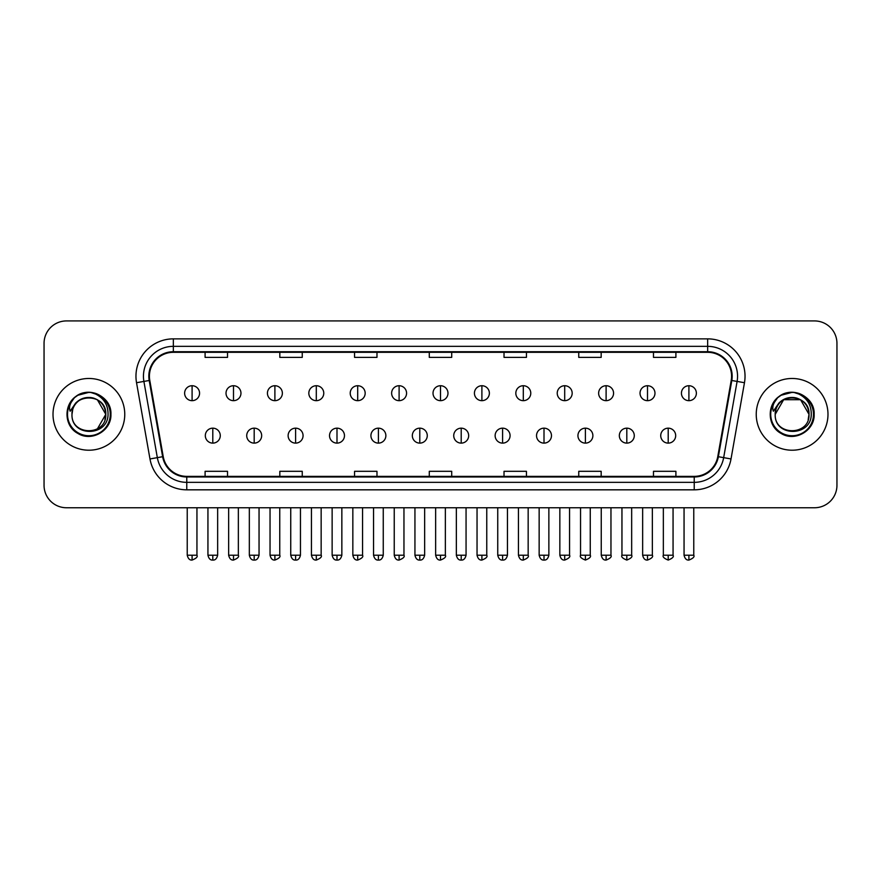 <?xml version="1.0" encoding="UTF-8"?>
<svg xmlns="http://www.w3.org/2000/svg" width="881" height="881" viewBox="0 0 881 881"><rect width="100%" height="100%" fill="white"/><g stroke="black" fill="none" stroke-linecap="round" stroke-linejoin="round"><path stroke-width="1.32" d="M53.014 414.345A35.868 35.868 0 0 0 88.893 450.213A35.868 35.868 0 0 0 124.761 414.345A35.868 35.868 0 0 0 88.893 378.478A35.868 35.868 0 0 0 53.014 414.345A35.868 35.868 0 0 0 88.893 450.213A35.868 35.868 0 0 0 124.761 414.345A35.868 35.868 0 0 0 88.893 378.478A35.868 35.868 0 0 0 53.014 414.345M756.239 414.345A35.868 35.868 0 0 0 792.107 450.213A35.868 35.868 0 0 0 827.986 414.345A35.868 35.868 0 0 0 792.107 378.478A35.868 35.868 0 0 0 756.239 414.345A35.868 35.868 0 0 0 792.107 450.213A35.868 35.868 0 0 0 827.986 414.345A35.868 35.868 0 0 0 792.107 378.478A35.868 35.868 0 0 0 756.239 414.345M149.418 376.231A23.919 23.919 0 0 1 173.337 352.312L707.663 352.312A23.919 23.919 0 0 1 731.219 380.383L717.773 456.611A23.919 23.919 0 0 1 694.228 476.368L186.772 476.368A23.919 23.919 0 0 1 163.227 456.611L149.781 380.383A23.919 23.919 0 0 1 149.418 376.231M148.823 376.231A24.514 24.514 0 0 0 149.197 380.493L162.633 456.71A24.514 24.514 0 0 0 186.772 476.973L694.228 476.973A24.514 24.514 0 0 0 718.367 456.71L731.803 380.493A24.514 24.514 0 0 0 707.663 351.717L173.337 351.717A24.514 24.514 0 0 0 148.823 376.231M136.533 382.717A37.365 37.365 0 0 1 173.337 338.866L707.663 338.866A37.365 37.365 0 0 1 744.467 382.717L731.021 458.946A37.365 37.365 0 0 1 694.228 489.825L186.772 489.825A37.365 37.365 0 0 1 149.979 458.946L136.533 382.717L143.9 381.418A29.888 29.888 0 0 1 173.337 346.343L707.663 346.343A29.888 29.888 0 0 1 737.1 381.418L723.664 457.646A29.888 29.888 0 0 1 694.228 482.348L186.772 482.348A29.888 29.888 0 0 1 157.336 457.646L143.9 381.418A29.888 29.888 0 0 1 143.438 376.231M836.95 343.348A22.421 22.421 0 0 0 814.529 320.926L66.471 320.926A22.421 22.421 0 0 0 44.05 343.348L44.05 485.343A22.421 22.421 0 0 0 66.471 507.753L814.529 507.753A22.421 22.421 0 0 0 836.95 485.343L836.95 343.348L836.95 485.343M718.367 456.71L723.664 457.646L737.1 381.418L744.467 382.717M429.289 352.312L429.289 357.378L451.711 357.378L451.711 352.312M354.558 352.312L354.558 357.378L376.98 357.378L376.98 352.312M279.828 352.312L279.828 357.378L302.249 357.378L302.249 352.312M205.097 352.312L205.097 357.378L227.518 357.378L227.518 352.312M504.02 352.312L504.02 357.378L526.442 357.378L526.442 352.312M578.751 352.312L578.751 357.378L601.172 357.378L601.172 352.312M653.482 352.312L653.482 357.378L675.903 357.378L675.903 352.312M451.711 476.368L451.711 471.313L429.289 471.313L429.289 476.368M376.98 476.368L376.98 471.313L354.558 471.313L354.558 476.368M302.249 476.368L302.249 471.313L279.828 471.313L279.828 476.368M227.518 476.368L227.518 471.313L205.097 471.313L205.097 476.368M526.442 476.368L526.442 471.313L504.02 471.313L504.02 476.368M601.172 476.368L601.172 471.313L578.751 471.313L578.751 476.368M675.903 476.368L675.903 471.313L653.482 471.313L653.482 476.368M44.05 343.348L44.05 485.343M814.529 320.926L66.471 320.926M66.471 507.753L814.529 507.753M192.091 385.724A7.477 7.477 0 0 0 184.625 393.19A7.477 7.477 0 0 0 192.091 400.668A7.477 7.477 0 0 0 199.569 393.19A7.477 7.477 0 0 0 192.091 385.724L192.091 400.668A7.477 7.477 0 0 0 199.569 393.19A7.477 7.477 0 0 0 192.091 385.724M212.795 428.166A7.477 7.477 0 0 0 205.317 435.643A7.477 7.477 0 0 0 212.795 443.121A7.477 7.477 0 0 0 220.272 435.643A7.477 7.477 0 0 0 212.795 428.166L212.795 443.121A7.477 7.477 0 0 0 220.272 435.643A7.477 7.477 0 0 0 212.795 428.166M233.498 385.724A7.477 7.477 0 0 0 226.021 393.19A7.477 7.477 0 0 0 233.498 400.668A7.477 7.477 0 0 0 240.965 393.19A7.477 7.477 0 0 0 233.498 385.724L233.498 400.668A7.477 7.477 0 0 0 240.965 393.19A7.477 7.477 0 0 0 233.498 385.724M274.894 385.724A7.477 7.477 0 0 0 267.428 393.19A7.477 7.477 0 0 0 274.894 400.668A7.477 7.477 0 0 0 282.372 393.19A7.477 7.477 0 0 0 274.894 385.724L274.894 400.668A7.477 7.477 0 0 0 282.372 393.19A7.477 7.477 0 0 0 274.894 385.724M316.301 385.724A7.477 7.477 0 0 0 308.824 393.19A7.477 7.477 0 0 0 316.301 400.668A7.477 7.477 0 0 0 323.768 393.19A7.477 7.477 0 0 0 316.301 385.724L316.301 400.668A7.477 7.477 0 0 0 323.768 393.19A7.477 7.477 0 0 0 316.301 385.724M357.697 385.724A7.477 7.477 0 0 0 350.22 393.19A7.477 7.477 0 0 0 357.697 400.668A7.477 7.477 0 0 0 365.175 393.19A7.477 7.477 0 0 0 357.697 385.724L357.697 400.668A7.477 7.477 0 0 0 365.175 393.19A7.477 7.477 0 0 0 357.697 385.724M254.191 428.166A7.477 7.477 0 0 0 246.724 435.643A7.477 7.477 0 0 0 254.191 443.121A7.477 7.477 0 0 0 261.668 435.643A7.477 7.477 0 0 0 254.191 428.166L254.191 443.121A7.477 7.477 0 0 0 261.668 435.643A7.477 7.477 0 0 0 254.191 428.166M295.598 428.166A7.477 7.477 0 0 0 288.12 435.643A7.477 7.477 0 0 0 295.598 443.121A7.477 7.477 0 0 0 303.064 435.643A7.477 7.477 0 0 0 295.598 428.166L295.598 443.121A7.477 7.477 0 0 0 303.064 435.643A7.477 7.477 0 0 0 295.598 428.166M336.994 428.166A7.477 7.477 0 0 0 329.527 435.643A7.477 7.477 0 0 0 336.994 443.121A7.477 7.477 0 0 0 344.471 435.643A7.477 7.477 0 0 0 336.994 428.166L336.994 443.121A7.477 7.477 0 0 0 344.471 435.643A7.477 7.477 0 0 0 336.994 428.166M72.782 409.269L71.978 414.345C71.053 437.295 108.165 436.877 108.044 414.345C108.11 405.029 103.947 398.256 95.566 394.038L90.512 392.375C84.422 392.012 79.048 393.807 74.4 397.738L71.361 402.11C69.5 405.249 69.092 408.288 70.139 411.229L75.579 403.168C80.645 398.091 86.679 396.417 93.672 398.146A16.893 16.893 0 0 0 72.782 409.269L72 414.345C70.965 392.552 106.821 392.552 105.786 414.345L97.339 428.97M72 414.345C70.965 392.552 106.821 392.552 105.786 414.345C105.257 406.229 101.216 400.833 93.672 398.146L97.339 399.71L105.786 414.345C106.821 436.139 70.965 436.139 72 414.345C70.965 392.552 106.821 392.552 105.786 414.345L104.938 419.62M74.456 397.705L77.869 395.261L89.058 392.309L77.869 395.261L74.456 397.705L77.869 395.261L89.058 392.309L77.869 395.261L74.456 397.705L77.869 395.261L89.058 392.309M74.4 397.738C87.241 385.151 111.942 396.076 110.918 414.345C111.667 430.633 91.602 442.218 77.869 433.419C63.388 425.93 63.388 402.76 77.869 395.261C91.602 386.473 111.667 398.058 110.918 414.345C111.667 430.633 91.602 442.218 77.869 433.419C63.388 425.93 63.388 402.76 77.869 395.261C91.602 386.473 111.667 398.058 110.918 414.345C111.667 430.633 91.602 442.218 77.869 433.419C63.388 425.93 63.388 402.76 77.869 395.261C91.602 386.473 111.667 398.058 110.918 414.345C111.667 430.633 91.602 442.218 77.869 433.419C63.388 425.93 63.388 402.76 77.869 395.261C91.602 386.473 111.667 398.058 110.918 414.345C111.667 430.633 91.602 442.218 77.869 433.419C63.388 425.93 63.388 402.76 77.869 395.261C89.311 389.931 99.013 392.111 106.997 401.802M775.996 409.269L775.192 414.345C774.267 437.295 811.39 436.877 811.258 414.345C811.335 405.029 807.172 398.256 798.781 394.038L793.737 392.375C787.647 392.012 782.273 393.807 777.626 397.738L774.575 402.11C772.725 405.249 772.318 408.288 773.353 411.229L778.804 403.168C783.87 398.091 789.905 396.417 796.898 398.146A16.893 16.893 0 0 0 775.996 409.269L775.214 414.345C774.179 392.552 810.035 392.552 809 414.345C810.035 436.139 774.179 436.139 775.214 414.345C774.179 392.552 810.035 392.552 809 414.345L808.163 419.62M796.898 398.146L800.554 399.71L809 414.345C808.483 406.229 804.441 400.833 796.898 398.146M775.214 414.345L783.661 399.71L800.554 399.71M810.223 401.802C802.239 392.111 792.526 389.931 781.095 395.261C766.613 402.76 766.613 425.93 781.095 433.419C794.827 442.218 814.892 430.633 814.143 414.345C814.892 398.058 794.827 386.473 781.095 395.261C766.613 402.76 766.613 425.93 781.095 433.419C794.827 442.218 814.892 430.633 814.143 414.345C814.892 398.058 794.827 386.473 781.095 395.261C766.613 402.76 766.613 425.93 781.095 433.419C794.827 442.218 814.892 430.633 814.143 414.345C814.892 398.058 794.827 386.473 781.095 395.261C766.613 402.76 766.613 425.93 781.095 433.419C794.827 442.218 814.892 430.633 814.143 414.345C814.892 398.058 794.827 386.473 781.095 395.261C766.613 402.76 766.613 425.93 781.095 433.419C794.827 442.218 814.892 430.633 814.143 414.345C815.167 396.076 790.455 385.151 777.626 397.738L781.095 395.261L792.283 392.309L781.095 395.261L777.67 397.705L781.095 395.261L792.283 392.309L781.095 395.261L777.67 397.705L781.095 395.261L792.283 392.309M399.104 385.724A7.477 7.477 0 0 0 391.627 393.19A7.477 7.477 0 0 0 399.104 400.668A7.477 7.477 0 0 0 406.57 393.19A7.477 7.477 0 0 0 399.104 385.724L399.104 400.668A7.477 7.477 0 0 0 406.57 393.19A7.477 7.477 0 0 0 399.104 385.724M440.5 385.724A7.477 7.477 0 0 0 433.023 393.19A7.477 7.477 0 0 0 440.5 400.668A7.477 7.477 0 0 0 447.977 393.19A7.477 7.477 0 0 0 440.5 385.724L440.5 400.668A7.477 7.477 0 0 0 447.977 393.19A7.477 7.477 0 0 0 440.5 385.724M481.896 385.724A7.477 7.477 0 0 0 474.43 393.19A7.477 7.477 0 0 0 481.896 400.668A7.477 7.477 0 0 0 489.373 393.19A7.477 7.477 0 0 0 481.896 385.724L481.896 400.668A7.477 7.477 0 0 0 489.373 393.19A7.477 7.477 0 0 0 481.896 385.724M378.401 428.166A7.477 7.477 0 0 0 370.923 435.643A7.477 7.477 0 0 0 378.401 443.121A7.477 7.477 0 0 0 385.867 435.643A7.477 7.477 0 0 0 378.401 428.166L378.401 443.121A7.477 7.477 0 0 0 385.867 435.643A7.477 7.477 0 0 0 378.401 428.166M419.797 428.166A7.477 7.477 0 0 0 412.33 435.643A7.477 7.477 0 0 0 419.797 443.121A7.477 7.477 0 0 0 427.274 435.643A7.477 7.477 0 0 0 419.797 428.166L419.797 443.121A7.477 7.477 0 0 0 427.274 435.643A7.477 7.477 0 0 0 419.797 428.166M461.204 428.166A7.477 7.477 0 0 0 453.726 435.643A7.477 7.477 0 0 0 461.204 443.121A7.477 7.477 0 0 0 468.67 435.643A7.477 7.477 0 0 0 461.204 428.166L461.204 443.121A7.477 7.477 0 0 0 468.67 435.643A7.477 7.477 0 0 0 461.204 428.166M523.303 385.724A7.477 7.477 0 0 0 515.826 393.19A7.477 7.477 0 0 0 523.303 400.668A7.477 7.477 0 0 0 530.78 393.19A7.477 7.477 0 0 0 523.303 385.724L523.303 400.668A7.477 7.477 0 0 0 530.78 393.19A7.477 7.477 0 0 0 523.303 385.724M564.699 385.724A7.477 7.477 0 0 0 557.233 393.19A7.477 7.477 0 0 0 564.699 400.668A7.477 7.477 0 0 0 572.176 393.19A7.477 7.477 0 0 0 564.699 385.724L564.699 400.668A7.477 7.477 0 0 0 572.176 393.19A7.477 7.477 0 0 0 564.699 385.724M606.106 385.724A7.477 7.477 0 0 0 598.628 393.19A7.477 7.477 0 0 0 606.106 400.668A7.477 7.477 0 0 0 613.572 393.19A7.477 7.477 0 0 0 606.106 385.724L606.106 400.668A7.477 7.477 0 0 0 613.572 393.19A7.477 7.477 0 0 0 606.106 385.724M647.502 385.724A7.477 7.477 0 0 0 640.035 393.19A7.477 7.477 0 0 0 647.502 400.668A7.477 7.477 0 0 0 654.979 393.19A7.477 7.477 0 0 0 647.502 385.724L647.502 400.668A7.477 7.477 0 0 0 654.979 393.19A7.477 7.477 0 0 0 647.502 385.724M688.909 385.724A7.477 7.477 0 0 0 681.431 393.19A7.477 7.477 0 0 0 688.909 400.668A7.477 7.477 0 0 0 696.375 393.19A7.477 7.477 0 0 0 688.909 385.724L688.909 400.668A7.477 7.477 0 0 0 696.375 393.19A7.477 7.477 0 0 0 688.909 385.724M502.599 428.166A7.477 7.477 0 0 0 495.133 435.643A7.477 7.477 0 0 0 502.599 443.121A7.477 7.477 0 0 0 510.077 435.643A7.477 7.477 0 0 0 502.599 428.166L502.599 443.121A7.477 7.477 0 0 0 510.077 435.643A7.477 7.477 0 0 0 502.599 428.166M544.006 428.166A7.477 7.477 0 0 0 536.529 435.643A7.477 7.477 0 0 0 544.006 443.121A7.477 7.477 0 0 0 551.473 435.643A7.477 7.477 0 0 0 544.006 428.166L544.006 443.121A7.477 7.477 0 0 0 551.473 435.643A7.477 7.477 0 0 0 544.006 428.166M585.402 428.166A7.477 7.477 0 0 0 577.936 435.643A7.477 7.477 0 0 0 585.402 443.121A7.477 7.477 0 0 0 592.88 435.643A7.477 7.477 0 0 0 585.402 428.166L585.402 443.121A7.477 7.477 0 0 0 592.88 435.643A7.477 7.477 0 0 0 585.402 428.166M626.809 428.166A7.477 7.477 0 0 0 619.332 435.643A7.477 7.477 0 0 0 626.809 443.121A7.477 7.477 0 0 0 634.276 435.643A7.477 7.477 0 0 0 626.809 428.166L626.809 443.121A7.477 7.477 0 0 0 634.276 435.643A7.477 7.477 0 0 0 626.809 428.166M668.205 428.166A7.477 7.477 0 0 0 660.728 435.643A7.477 7.477 0 0 0 668.205 443.121A7.477 7.477 0 0 0 675.683 435.643A7.477 7.477 0 0 0 668.205 428.166L668.205 443.121A7.477 7.477 0 0 0 675.683 435.643A7.477 7.477 0 0 0 668.205 428.166M707.663 338.866L707.663 351.717M143.9 381.418L149.197 380.493M186.772 489.825L186.772 476.973M694.228 476.973L694.228 489.825M149.979 458.946L162.633 456.71M731.803 380.493L737.1 381.418M173.337 338.866L173.337 351.717M723.664 457.646L731.021 458.946M192.091 555.217L187.235 555.217C188.082 558.675 189.701 560.294 192.091 560.074L192.091 555.217L196.948 555.217L196.948 507.753M212.795 555.217L207.938 555.217C208.786 558.675 210.405 560.294 212.795 560.074L212.795 555.217L217.651 555.217L217.651 507.753M233.498 555.217L228.642 555.217C229.489 558.675 231.108 560.294 233.498 560.074L233.498 555.217L238.355 555.217L238.355 507.753M274.894 555.217L270.038 555.217C270.885 558.675 272.504 560.294 274.894 560.074L274.894 555.217L279.751 555.217L279.751 507.753M316.301 555.217L311.434 555.217C312.281 558.675 313.911 560.294 316.301 560.074L316.301 555.217L321.158 555.217L321.158 507.753M357.697 555.217L352.841 555.217C353.688 558.675 355.307 560.294 357.697 560.074L357.697 555.217L362.554 555.217L362.554 507.753M254.191 555.217L249.334 555.217C250.182 558.675 251.801 560.294 254.191 560.074L254.191 555.217L259.047 555.217L259.047 507.753M295.598 555.217L290.741 555.217C291.589 558.675 293.208 560.294 295.598 560.074L295.598 555.217L300.454 555.217L300.454 507.753M336.994 555.217L332.137 555.217C332.985 558.675 334.604 560.294 336.994 560.074L336.994 555.217L341.85 555.217L341.85 507.753M71.361 402.11A21.375 21.375 0 0 0 88.893 435.721A21.375 21.375 0 0 0 95.566 394.038M774.575 402.11A21.375 21.375 0 0 0 792.107 435.721A21.375 21.375 0 0 0 798.781 394.038M399.104 555.217L394.236 555.217C395.084 558.675 396.703 560.294 399.104 560.074L399.104 555.217L403.961 555.217L403.961 507.753M440.5 555.217L435.643 555.217C436.491 558.675 438.11 560.294 440.5 560.074L440.5 555.217L445.357 555.217L445.357 507.753M481.896 555.217L477.039 555.217C477.887 558.675 479.506 560.294 481.896 560.074L481.896 555.217L486.764 555.217L486.764 507.753M378.401 555.217L373.544 555.217C374.392 558.675 376.011 560.294 378.401 560.074L378.401 555.217L383.257 555.217L383.257 507.753M419.797 555.217L414.94 555.217C415.788 558.675 417.407 560.294 419.797 560.074L419.797 555.217L424.653 555.217L424.653 507.753M461.204 555.217L456.347 555.217C457.195 558.675 458.814 560.294 461.204 560.074L461.204 555.217L466.06 555.217L466.06 507.753M523.303 555.217L518.446 555.217C519.294 558.675 520.913 560.294 523.303 560.074L523.303 555.217L528.16 555.217L528.16 507.753M564.699 555.217L559.842 555.217C560.69 558.675 562.309 560.294 564.699 560.074L564.699 555.217L569.567 555.217L569.567 507.753M606.106 555.217L601.249 555.217C602.097 558.675 603.716 560.294 606.106 560.074L606.106 555.217L610.962 555.217L610.962 507.753M647.502 555.217L642.645 555.217C643.493 558.675 645.112 560.294 647.502 560.074L647.502 555.217L652.358 555.217L652.358 507.753M688.909 555.217L684.052 555.217C684.9 558.675 686.519 560.294 688.909 560.074L688.909 555.217L693.765 555.217L693.765 507.753M502.599 555.217L497.743 555.217C498.591 558.675 500.21 560.294 502.599 560.074L502.599 555.217L507.456 555.217L507.456 507.753M544.006 555.217L539.15 555.217C539.998 558.675 541.617 560.294 544.006 560.074L544.006 555.217L548.863 555.217L548.863 507.753M585.402 555.217L580.546 555.217C579.566 556.77 581.185 558.389 585.402 560.074L585.402 555.217L590.259 555.217L590.259 507.753M626.809 555.217L621.953 555.217C620.962 556.77 622.581 558.389 626.809 560.074L626.809 555.217L631.666 555.217L631.666 507.753M668.205 555.217L663.349 555.217C662.369 556.77 663.988 558.389 668.205 560.074L668.205 555.217L673.062 555.217L673.062 507.753M187.235 555.217L187.235 507.753M196.948 555.217C197.939 556.77 196.32 558.389 192.091 560.074M207.938 555.217L207.938 507.753M217.651 555.217C216.803 558.675 215.184 560.294 212.795 560.074M228.642 555.217L228.642 507.753M238.355 555.217C239.335 556.77 237.716 558.389 233.498 560.074M270.038 555.217L270.038 507.753M279.751 555.217C280.742 556.77 279.123 558.389 274.894 560.074M311.434 555.217L311.434 507.753M321.158 555.217C322.138 556.77 320.519 558.389 316.301 560.074M352.841 555.217L352.841 507.753M362.554 555.217C363.545 556.77 361.926 558.389 357.697 560.074M249.334 555.217L249.334 507.753M259.047 555.217C258.199 558.675 256.58 560.294 254.191 560.074M290.741 555.217L290.741 507.753M300.454 555.217C299.606 558.675 297.987 560.294 295.598 560.074M332.137 555.217L332.137 507.753M341.85 555.217C341.002 558.675 339.383 560.294 336.994 560.074M394.236 555.217L394.236 507.753M403.961 555.217C404.941 556.77 403.322 558.389 399.104 560.074M435.643 555.217L435.643 507.753M445.357 555.217C446.348 556.77 444.729 558.389 440.5 560.074M477.039 555.217L477.039 507.753M486.764 555.217C487.744 556.77 486.125 558.389 481.896 560.074M373.544 555.217L373.544 507.753M383.257 555.217C382.409 558.675 380.79 560.294 378.401 560.074M414.94 555.217L414.94 507.753M424.653 555.217C423.805 558.675 422.186 560.294 419.797 560.074M456.347 555.217L456.347 507.753M466.06 555.217C465.212 558.675 463.593 560.294 461.204 560.074M518.446 555.217L518.446 507.753M528.16 555.217C529.151 556.77 527.532 558.389 523.303 560.074M559.842 555.217L559.842 507.753M569.567 555.217C570.547 556.77 568.928 558.389 564.699 560.074M601.249 555.217L601.249 507.753M610.962 555.217C611.943 556.77 610.324 558.389 606.106 560.074M642.645 555.217L642.645 507.753M652.358 555.217C653.35 556.77 651.731 558.389 647.502 560.074M684.052 555.217L684.052 507.753M693.765 555.217C694.746 556.77 693.127 558.389 688.909 560.074M497.743 555.217L497.743 507.753M507.456 555.217C506.608 558.675 504.989 560.294 502.599 560.074M539.15 555.217L539.15 507.753M548.863 555.217C548.015 558.675 546.396 560.294 544.006 560.074M580.546 555.217L580.546 507.753M590.259 555.217C591.25 556.77 589.631 558.389 585.402 560.074M621.953 555.217L621.953 507.753M631.666 555.217C632.646 556.77 631.027 558.389 626.809 560.074M663.349 555.217L663.349 507.753M673.062 555.217C674.053 556.77 672.434 558.389 668.205 560.074"/></g></svg>
